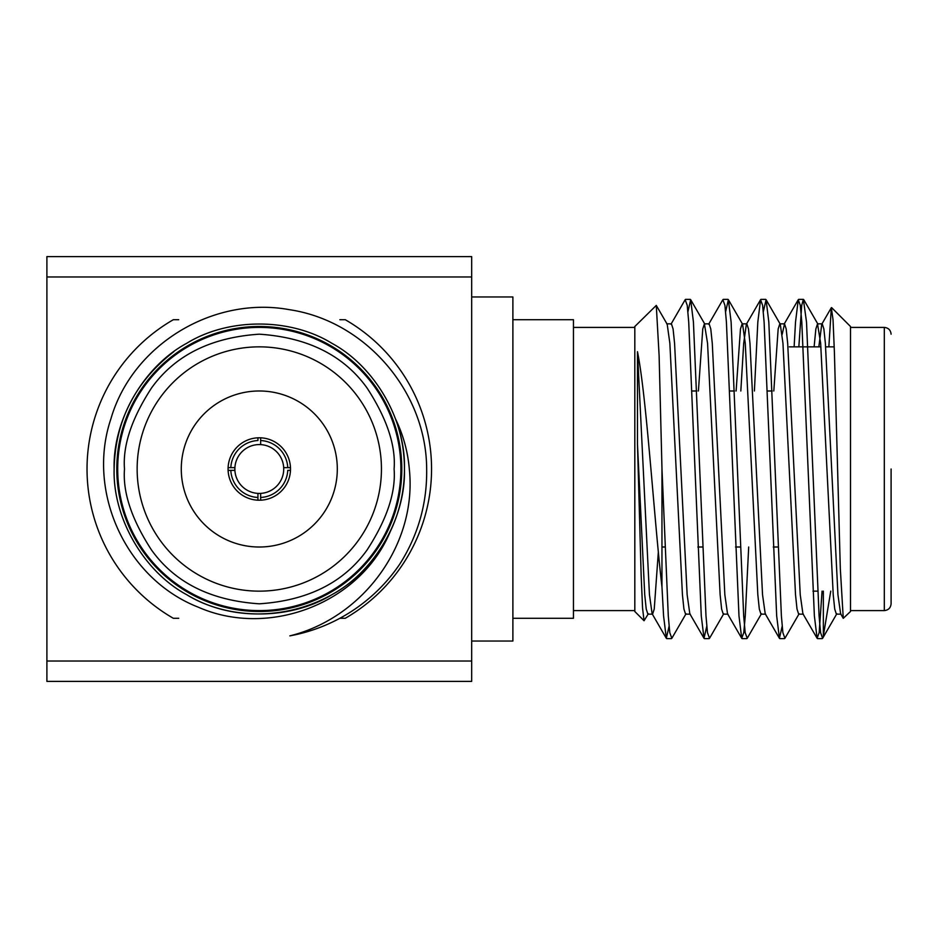 <?xml version="1.0" encoding="UTF-8"?>
<svg xmlns="http://www.w3.org/2000/svg" width="938" height="938" viewBox="0 0 938 938"><rect width="100%" height="100%" fill="white"/><g stroke="black" fill="none" stroke-linecap="round" stroke-linejoin="round"><path stroke-width="1.41" d="M46.9 661.032L471.685 661.032L471.685 681.387L46.9 681.387L46.9 256.613L471.685 256.613L471.685 276.968L46.9 276.968M471.685 661.032L471.685 276.968M512.887 319.717L512.887 618.283L573.458 618.283L573.458 319.717L512.887 319.717L512.887 296.959L471.685 296.959M512.887 618.283L512.887 641.041L471.685 641.041M661.958 586.825C653.974 517.823 646.645 397.161 637.477 351.691L649.448 594.704L652.121 613.757L666.32 638.297L663.576 615.914L661.958 586.825L661.958 469M686.041 613.757L671.831 638.309L669.779 632.658L668.29 615.914L661.982 469L659.121 355.76L656.283 305.401L634.815 326.506L634.815 611.494L644.066 620.745L642.565 608.152L641.146 575.088L637.477 444.19L644.734 594.704L646.223 609.032L647.877 614.155L652.59 614.155L654.243 609.032L658.347 551.814M666.719 323.845L671.432 323.845L673.085 328.968L674.574 343.296L687.144 594.704L689.817 613.757L704.016 638.297L701.272 615.914L688.715 322.086L687.226 305.342L685.174 299.703L670.963 324.243M698.411 390.994L702.761 328.968L704.415 323.845L709.128 323.845L710.781 328.968L712.27 343.296L724.84 594.704L727.513 613.757L741.712 638.297L738.98 615.914L726.411 322.086L724.922 305.342L722.87 299.703L708.659 324.243M740.821 390.994L743.693 343.296L746.367 324.243L746.836 323.845L748.489 328.968L749.966 343.296L762.535 594.704L765.209 613.757L779.419 638.297L776.676 615.914L764.107 322.086L762.617 305.342L760.566 299.703L757.822 322.086L754.398 390.994M782.175 334.432L784.531 323.845L786.185 328.968L787.674 343.296L800.231 594.704L802.905 613.757L817.115 638.297L814.372 615.914L801.802 322.086L800.313 305.342L798.261 299.703L795.518 322.086L794.123 346.861M818.827 346.861L821.758 324.243L831.338 307.699L828.852 346.861M814.114 346.861L815.861 328.968L817.514 323.845L822.227 323.845L823.881 328.968L825.37 343.296L837.939 594.704L840.612 613.757L843.262 618.341L840.307 568.405L834.41 352.524L833.05 319.952L831.338 307.699M831.607 307.605L850.496 326.506L850.496 611.494L843.262 618.341M822.063 591.139L819.167 632.658L817.115 638.297M782.175 626.267L779.419 638.297M748.688 547.006L745.264 615.914L743.775 632.658L741.712 638.297M706.771 626.267L704.016 638.297M669.075 626.267L666.32 638.297M637.477 444.19L637.477 351.691M823.353 591.139L823.353 635.87L830.751 591.139M836.837 613.757L822.626 638.297L820.574 632.669L819.085 615.914L806.516 322.086L803.374 299.363L801.72 305.342L798.836 346.861M799.129 613.757L784.93 638.297L782.878 632.658L781.389 615.914L768.82 322.086L766.076 299.703L763.321 311.733M761.433 613.757L747.223 638.297L745.171 632.658L743.693 615.914L731.124 322.086L728.38 299.703L725.625 311.733M723.737 613.757L709.527 638.297L707.475 632.658L705.986 615.914L693.428 322.086L690.685 299.703L687.929 311.733M656.283 305.401L667.188 324.243L669.861 343.296L682.43 594.704L683.919 609.032L685.572 614.155L690.286 614.155M704.415 323.845L707.557 343.296L720.126 594.704L721.615 609.032L723.268 614.155L727.982 614.155M736.107 390.994L740.469 328.968L742.122 323.845L742.591 324.243L745.264 343.296L757.822 594.704L759.311 609.032L760.964 614.155L765.678 614.155M773.803 390.994L778.165 328.968L779.818 323.845L780.287 324.243L782.96 343.296L795.518 594.704L797.007 609.032L798.66 614.155L803.374 614.155M817.514 323.845L820.656 343.296L833.225 594.704L834.714 609.032L836.368 614.155L841.069 614.155M644.066 620.745L648.346 613.757M891.1 469L891.1 603.814L891.1 469M339.861 319.717L345.266 319.717A172.275 172.275 0 0 1 345.266 618.283L339.861 618.283M178.712 618.283L173.319 618.283A172.275 172.275 0 0 1 173.319 319.717L178.712 319.717M173.788 351.691C135.049 381.86 115.163 420.963 114.131 469C112.701 517.858 143.678 571.523 186.709 594.704C228.309 620.381 290.276 620.381 331.864 594.704C374.895 571.523 405.873 517.858 404.442 469C405.873 420.142 374.895 366.477 331.864 343.296C290.276 317.619 228.309 317.619 186.709 343.296C143.678 366.477 112.701 420.142 114.131 469C112.701 517.858 143.678 571.523 186.709 594.704C228.309 620.381 290.276 620.381 331.864 594.704C374.895 571.523 405.873 517.858 404.442 469C405.873 420.142 374.895 366.477 331.864 343.296C290.276 317.619 228.309 317.619 186.709 343.296C143.678 366.477 112.701 420.142 114.131 469C112.701 517.858 143.678 571.523 186.709 594.704C228.309 620.381 290.276 620.381 331.864 594.704C374.895 571.523 405.873 517.858 404.442 469C405.873 420.142 374.895 366.477 331.864 343.296C290.276 317.619 228.309 317.619 186.709 343.296C143.678 366.477 112.701 420.142 114.131 469C112.701 517.858 143.678 571.523 186.709 594.704C228.309 620.381 290.276 620.381 331.864 594.704C374.895 571.523 405.873 517.858 404.442 469C405.873 420.142 374.895 366.477 331.864 343.296C290.276 317.619 228.309 317.619 186.709 343.296C143.678 366.477 112.701 420.142 114.131 469C112.701 517.858 143.678 571.523 186.709 594.704C228.309 620.381 290.276 620.381 331.864 594.704C374.895 571.523 405.873 517.858 404.442 469C405.873 420.142 374.895 366.477 331.864 343.296C290.276 317.619 228.309 317.619 186.709 343.296C143.678 366.477 112.701 420.142 114.131 469C112.701 517.858 143.678 571.523 186.709 594.704C256.215 636.644 356.78 607.543 390.22 531.67C360.274 603.369 269.018 638.356 198.364 607.214C126.102 579.098 86.179 491.946 110.919 418.805C132.352 344.481 213.571 295.704 289.326 309.669C365.445 320.937 426.45 391.756 426.661 469C427.189 503.167 418.266 534.801 399.905 563.902A169.637 169.637 0 0 1 289.83 635.87C363.088 617.896 417.375 544.333 409.308 469C407.819 451.565 403.258 434.986 395.66 419.251A145.156 145.156 0 0 1 390.22 531.67M401.792 469A142.494 142.494 0 0 1 188.046 592.406A142.494 142.494 0 0 1 188.046 345.594A142.494 142.494 0 0 1 401.792 469M400.889 469A141.591 141.591 0 0 1 188.491 591.62A141.591 141.591 0 0 1 188.491 346.38A141.591 141.591 0 0 1 400.889 469A141.591 141.591 0 0 1 188.491 591.62A141.591 141.591 0 0 1 188.491 346.38A141.591 141.591 0 0 1 400.889 469M137.147 469A122.139 122.139 0 0 0 320.362 574.783A122.139 122.139 0 0 0 320.362 363.217A122.139 122.139 0 0 0 137.147 469M181.28 469A78.006 78.006 0 0 1 298.296 401.441A78.006 78.006 0 0 1 298.296 536.559A78.006 78.006 0 0 1 181.28 469M290.51 469A31.212 31.212 0 0 1 257.938 500.189A31.212 31.212 0 0 1 228.11 467.64A31.212 31.212 0 0 1 260.647 437.812A31.212 31.212 0 0 1 290.51 469M228.11 467.64L234.899 467.64A24.423 24.423 0 0 0 234.899 470.36L230.818 470.36L234.899 470.36A24.423 24.423 0 0 0 257.938 493.388L257.938 497.468A28.503 28.503 0 0 1 230.818 470.36L228.11 470.36M257.938 500.189L257.938 493.388A24.423 24.423 0 0 0 260.647 493.388L260.647 500.189M260.647 437.812L260.647 444.612A24.423 24.423 0 0 1 283.686 467.64L287.755 467.64L283.686 467.64A24.423 24.423 0 0 1 260.647 493.388L260.647 497.468A28.503 28.503 0 0 0 287.755 470.36L290.475 470.36M257.938 437.812L257.938 440.532A28.503 28.503 0 0 0 230.818 467.64L234.899 467.64A24.423 24.423 0 0 1 260.647 444.612L260.647 440.532A28.503 28.503 0 0 1 287.755 467.64L290.475 467.64M850.496 610.591L884.311 610.591L884.311 327.409L850.496 327.409M394.101 469C395.895 492.427 386.913 519.394 367.133 549.891C343.73 582.604 307.781 600.578 259.287 603.814C210.804 600.578 174.855 582.604 151.44 549.891C131.672 519.394 122.679 492.427 124.484 469C122.679 445.573 131.672 418.606 151.44 388.109C174.855 355.396 210.804 337.422 259.287 334.186C307.781 337.422 343.73 355.396 367.133 388.109C386.913 418.606 395.895 445.573 394.101 469M746.367 324.243L760.566 299.703M784.062 324.243L798.261 299.703M803.374 299.363L798.66 299.363M765.678 299.363L760.964 299.363M727.982 299.363L723.268 299.363M690.286 299.363L685.572 299.363M822.216 638.637L817.514 638.637M784.531 638.637L779.818 638.637M746.836 638.637L742.11 638.637M709.128 638.637L704.426 638.637M671.432 638.637L666.719 638.637M746.836 323.845L742.122 323.845M784.531 323.845L779.818 323.845M803.772 299.703L817.983 324.243M766.076 299.703L780.287 324.243M728.38 299.703L742.591 324.243M690.685 299.691L704.884 324.243M634.815 327.409L573.458 327.409M634.815 610.591L573.458 610.591M884.311 610.591C888.403 610.169 890.666 607.906 891.1 603.814M884.311 327.409C888.403 327.831 890.666 330.094 891.1 334.186M812.965 591.139L817.678 591.139M789.315 346.861L820.914 346.861M825.628 346.861L834.21 346.861M661.958 547.006L664.866 547.006M697.849 547.006L702.562 547.006M735.544 547.006L740.258 547.006M773.24 547.006L777.954 547.006M692.138 390.994L696.852 390.994M729.834 390.994L734.548 390.994M767.542 390.994L772.244 390.994"/></g></svg>
